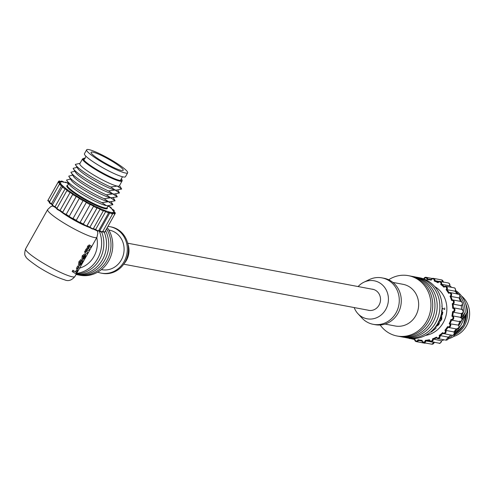 <?xml version="1.0" encoding="UTF-8"?>
<svg xmlns="http://www.w3.org/2000/svg" width="494" height="494" viewBox="0 0 494 494"><rect width="100%" height="100%" fill="white"/><g stroke="black" fill="none" stroke-linecap="round" stroke-linejoin="round"><path stroke-width="0.74" d="M65.819 182.607L66.165 182.712A30.529 4.23 29.3 0 0 63.905 182.076L61.874 181.082L62.571 181.829A30.529 4.23 29.3 0 0 61.244 181.786L59.576 181.014L60.639 181.983A30.529 4.23 29.3 0 0 60.336 182.545L59.058 181.99L60.503 183.175A30.529 4.23 29.3 0 0 61.25 184.299L60.354 183.941L62.182 185.312A30.529 4.23 29.3 0 0 63.924 186.923L65.548 188.263A30.529 4.23 29.3 0 0 68.172 190.252L70.383 191.82A30.529 4.23 29.3 0 0 73.705 194.043L76.354 195.735L76.267 196.439L66.19 214.408A31.091 4.31 29.3 0 0 69.259 216.279A2.26 0.315 29.3 0 0 70.79 217.465A2.26 0.315 29.3 0 0 73.001 218.484A2.26 0.315 29.3 0 0 73.038 218.49L72.42 218.694L73.038 218.49A31.091 4.31 29.3 0 0 76.28 220.312L76.428 220.942L76.28 220.312L76.428 220.942L79.238 222.59M61.676 182.008L62.559 181.823L60.978 181.706M60.639 181.983L59.651 182.422M59.99 183.854A31.091 4.31 -150.7 0 1 59.786 183.502L60.503 183.175M62.67 186.738A31.091 4.31 -150.7 0 1 61.602 185.738L62.182 185.312M67.098 190.283A31.091 4.31 -150.7 0 1 65.134 188.788L65.548 188.263M72.797 194.222A31.091 4.31 -150.7 0 1 70.136 192.438L70.383 191.82M76.354 195.735A30.529 4.23 29.3 0 0 80.145 198.051L79.343 198.31A31.091 4.31 -150.7 0 1 76.267 196.439A2.26 0.315 -150.7 0 1 74.001 195.303A2.26 0.315 -150.7 0 1 72.766 194.266A2.26 0.315 -150.7 0 1 72.822 194.235L73.686 194.043M72.766 194.333L62.738 212.204A2.26 0.315 29.3 0 0 62.682 212.235L72.766 194.266L73.649 194.019M80.145 198.051L83.054 199.749A30.529 4.23 29.3 0 0 87.061 201.997L90.019 203.584A30.529 4.23 29.3 0 0 93.971 205.609L96.787 206.986A30.529 4.23 29.3 0 0 100.406 208.647L102.888 209.715A30.529 4.23 29.3 0 0 105.938 210.901L107.908 211.586A30.529 4.23 29.3 0 0 110.174 212.222L99.541 231.167A30.529 4.23 -150.7 0 1 98.522 230.902M98.726 230.55A31.091 4.31 29.3 0 0 100.035 230.908L99.541 231.167L100.035 230.908A2.26 0.315 29.3 0 0 102.289 231.952A2.26 0.315 29.3 0 0 102.493 231.933L112.576 213.964A2.26 0.315 -150.7 0 1 110.113 212.939A31.091 4.31 -150.7 0 1 108.729 212.556M93.366 228.623A31.091 4.31 29.3 0 0 95.626 229.506L95.305 229.846A30.529 4.23 -150.7 0 1 93.063 228.988L97.818 231.124L98.572 230.828A2.26 0.315 29.3 0 1 98.362 230.846A2.26 0.315 29.3 0 1 95.626 229.506L105.71 211.537A31.091 4.31 -150.7 0 1 103.425 210.648M100.406 208.647L89.933 227.154L89.778 227.592L89.933 227.154L89.778 227.592L92.366 228.988M93.971 205.609L83.332 224.017L83.338 224.554L83.332 224.017L83.338 224.554L86.086 226.104M65.745 214.699L66.19 214.408A2.26 0.315 29.3 0 1 63.917 213.272A2.26 0.315 29.3 0 1 62.682 212.235C62.368 212.92 63.411 213.748 65.807 214.729A30.529 4.23 -150.7 0 0 69.259 216.841M69.518 216.996L69.259 216.279L69.518 216.996L72.285 218.694M67.857 190.141L67.005 190.406A2.26 0.315 -150.7 0 0 68.005 191.295A2.26 0.315 -150.7 0 0 70.136 192.438L60.052 210.401A31.091 4.31 29.3 0 0 62.707 212.185M63.652 186.812L62.454 186.96A2.26 0.315 -150.7 0 0 65.134 188.788L55.05 206.751A31.091 4.31 29.3 0 0 57.001 208.233M61.052 184.2L60.182 183.873L59.428 184.169A2.26 0.315 -150.7 0 0 61.602 185.738L51.518 203.707A31.091 4.31 29.3 0 0 52.531 204.652M60.188 182.465L58.885 181.922L58.131 182.218A2.26 0.315 -150.7 0 0 59.786 183.502L49.709 201.472A31.091 4.31 29.3 0 0 49.715 201.484M70.506 179.069L66.56 180.032A26.571 3.68 29.3 0 0 66.807 180.526L69.092 184.225A22.656 3.137 29.3 0 0 85.666 196.248A22.656 3.137 29.3 0 0 106.321 205.615A22.656 3.137 29.3 0 0 107.42 205.739A22.656 3.137 29.3 0 0 107.531 205.739M79.664 163.403L75.329 164.409A26.571 3.68 29.3 0 0 75.576 164.903L77.854 168.602A22.656 3.137 29.3 0 0 94.434 180.619A22.656 3.137 29.3 0 0 115.09 189.986L116.473 190.116L121.654 189.072L117.288 186.096A22.656 3.137 29.3 0 0 119.344 185.874L122.086 180.989A22.656 3.137 -150.7 0 1 120.017 181.199A22.656 3.137 -150.7 0 1 96.997 170.442A22.656 3.137 -150.7 0 1 82.572 158.821L79.83 163.699A22.656 3.137 29.3 0 0 94.255 175.327A22.656 3.137 29.3 0 0 117.282 186.084L110.736 187.016L115.102 189.986A22.656 3.137 29.3 0 0 116.189 190.116A22.656 3.137 29.3 0 0 116.3 190.11M121.654 189.072A26.571 3.68 29.3 0 0 121.407 188.578L119.529 185.54M77.083 167.349L73.137 168.318A26.571 3.68 29.3 0 0 73.384 168.812L75.668 172.505A22.656 3.137 29.3 0 0 92.242 184.528A22.656 3.137 29.3 0 0 112.898 193.895L114.281 194.019L119.462 192.975L115.096 190.005L108.544 190.925L112.91 193.895A22.656 3.137 29.3 0 0 113.997 194.019A22.656 3.137 29.3 0 0 114.108 194.019M119.462 192.975A26.571 3.68 29.3 0 0 119.215 192.487L117.708 190.042M72.698 175.16L68.752 176.13A26.571 3.68 29.3 0 0 68.999 176.624L71.284 180.316A22.656 3.137 29.3 0 0 87.858 192.339A22.656 3.137 29.3 0 0 108.513 201.706L109.896 201.83L115.077 200.786L110.712 197.816L117.269 196.884L112.904 193.914L106.352 194.827L110.718 197.804A22.656 3.137 29.3 0 0 111.805 197.927A22.656 3.137 29.3 0 0 111.916 197.921M117.269 196.884A26.571 3.68 29.3 0 0 117.022 196.39L115.516 193.951M115.077 200.786A26.571 3.68 29.3 0 0 114.83 200.298L113.324 197.853M68.999 176.624A26.571 3.68 29.3 0 0 104.16 198.736L108.526 201.706A22.656 3.137 29.3 0 0 109.612 201.83A22.656 3.137 29.3 0 0 109.724 201.83M112.891 204.695L108.519 201.725L101.968 202.639L106.334 205.615L107.704 205.739L112.891 204.695A26.571 3.68 29.3 0 0 112.644 204.201L111.131 201.762M66.807 180.526A26.571 3.68 29.3 0 0 101.968 202.639M74.89 171.257L70.945 172.221A26.571 3.68 29.3 0 0 71.192 172.715L73.476 176.414A22.656 3.137 29.3 0 0 90.05 188.43A22.656 3.137 29.3 0 0 110.705 197.804L104.16 198.736M71.192 172.715A26.571 3.68 29.3 0 0 106.352 194.827M73.384 168.812A26.571 3.68 29.3 0 0 108.544 190.925M75.576 164.903A26.571 3.68 29.3 0 0 110.736 187.016M110.174 212.222L111.508 212.476A30.529 4.23 29.3 0 0 112.836 212.513L112.638 213.822M97.034 207.937L87 225.807A2.26 0.315 29.3 0 1 87.006 225.875A2.26 0.315 29.3 0 1 86.802 225.894A2.26 0.315 29.3 0 1 85.104 225.165A2.26 0.315 29.3 0 1 83.332 224.017A31.091 4.31 29.3 0 1 80.139 222.38L79.392 222.528L80.139 222.38L90.223 204.411A2.26 0.315 -150.7 0 1 88.383 203.707A2.26 0.315 -150.7 0 1 86.364 202.342L76.28 220.312A2.26 0.315 29.3 0 0 77.996 221.51A2.26 0.315 29.3 0 0 79.954 222.38A2.26 0.315 29.3 0 0 80.139 222.38M83.054 199.749L83.122 200.527L73.038 218.49M87.061 201.997L86.364 202.342A31.091 4.31 -150.7 0 1 83.122 200.527A2.26 0.315 -150.7 0 1 80.911 199.52A2.26 0.315 -150.7 0 1 79.343 198.31L69.259 216.279M57.539 209.19L59.755 210.759L60.052 210.401A2.26 0.315 29.3 0 1 57.928 209.265A2.26 0.315 29.3 0 1 56.921 208.375A2.26 0.315 29.3 0 1 57.131 208.351M53.296 205.868L56.847 208.696A30.529 4.23 -150.7 0 1 54.92 207.208L55.05 206.751A2.26 0.315 29.3 0 1 52.376 204.93A2.26 0.315 29.3 0 1 52.58 204.905M52.333 205.016A30.529 4.23 -150.7 0 1 51.549 204.257L51.518 203.707A2.26 0.315 29.3 0 1 49.351 202.132A2.26 0.315 29.3 0 1 49.554 202.114M49.875 202.114L49.709 201.472A2.26 0.315 29.3 0 1 48.048 200.187A2.26 0.315 29.3 0 1 48.258 200.163M90.019 203.584L90.223 204.411A31.091 4.31 -150.7 0 0 93.415 206.054A2.26 0.315 -150.7 0 0 95.564 207.394A2.26 0.315 -150.7 0 0 97.09 207.906L87.006 225.875L86.252 226.172L83.258 224.511A30.529 4.23 -150.7 0 1 79.664 222.671M96.787 206.986L97.09 207.906A2.26 0.315 -150.7 0 0 97.083 207.838L96.787 206.986M102.888 209.715L103.37 210.796A2.26 0.315 -150.7 0 1 102.091 210.401A2.26 0.315 -150.7 0 1 100.016 209.19A31.091 4.31 -150.7 0 1 97.114 207.857M105.938 210.901L105.71 211.537A2.26 0.315 -150.7 0 0 108.649 212.858L98.572 230.828M60.601 181.977L61.244 181.786L59.404 180.946L58.65 181.242L48.573 199.212A2.26 0.315 29.3 0 0 48.566 199.261M63.417 182.335L63.905 182.076L63.417 182.335M112.836 212.513L113.589 212.401M67.82 183.737L68.141 183.398L67.82 183.737L68.141 183.398L65.801 182.187L66.165 182.712M113.441 212.315A30.529 4.23 29.3 0 0 113.743 211.753L113.96 212.587A31.091 4.31 -150.7 0 1 113.953 212.624M113.743 211.753L113.632 211.154L115.398 213.056A2.26 0.315 -150.7 0 1 113.984 212.599M113.781 211.302L112.823 210.006A30.529 4.23 29.3 0 1 113.577 211.129L113.743 211.772M111.971 209.024L110.156 207.375A30.529 4.23 29.3 0 1 111.897 208.987L113.138 210.864M110.156 207.375L108.532 206.035L108.402 206.492M438.647 323.082L438.351 324.57L436.955 325.503M435.85 326.367L436.227 326.565L438.777 324.737L439.586 322.347L438.703 321.606M367.697 310.108A10.738 9.843 -79.3 0 0 368.672 310.349A10.738 9.843 -79.3 0 0 379.046 305.15A10.738 9.843 -79.3 0 0 372.649 289.237A10.738 9.843 -79.3 0 0 371.649 289.107M354.179 307.564A19.334 17.71 -79.3 0 0 357.946 313.696A19.334 17.71 -79.3 0 0 385.758 309.435A19.334 17.71 -79.3 0 0 384.209 286.86A19.334 17.71 -79.3 0 0 363.874 282.222A19.334 17.71 -79.3 0 0 358.131 286.563M357.946 313.696L362.028 318.087A23.632 21.65 -79.3 0 0 373.198 324.317A23.632 21.65 -79.3 0 0 396.021 312.875A23.632 21.65 -79.3 0 0 381.936 277.869A23.632 21.65 -79.3 0 0 369.265 279.616L363.874 282.222M373.198 324.317L375.199 324.694A23.632 21.65 -79.3 0 0 398.022 313.252A23.632 21.65 -79.3 0 0 383.943 278.246L381.936 277.869M385.048 324.076L395.249 325.997A21.199 19.42 -79.3 0 0 415.726 315.728A21.199 19.42 -79.3 0 0 403.092 284.328L392.891 282.407M380.176 324.996A30.702 28.127 -79.3 0 0 397.059 336.006A30.702 28.127 -79.3 0 0 426.711 321.137A30.702 28.127 -79.3 0 0 408.415 275.658A30.702 28.127 -79.3 0 0 388.685 279.777M397.059 336.006L398.837 336.34A30.702 28.127 -79.3 0 0 428.496 321.477A30.702 28.127 -79.3 0 0 410.193 275.992L408.415 275.658M399.955 336.525A30.702 28.127 -79.3 0 0 401.066 336.76L403.295 337.18A30.702 28.127 -79.3 0 0 432.948 322.31A30.702 28.127 -79.3 0 0 414.651 276.831L412.422 276.412A30.702 28.127 -79.3 0 0 411.304 276.226M401.066 336.76A30.702 28.127 -79.3 0 0 430.725 321.897A30.702 28.127 -79.3 0 0 412.422 276.412M404.635 337.396A30.702 28.127 -79.3 0 0 405.969 337.68L408.192 338.1A30.702 28.127 -79.3 0 0 437.851 323.237A30.702 28.127 -79.3 0 0 419.548 277.752L417.325 277.332A30.702 28.127 -79.3 0 0 415.979 277.115M405.969 337.68A30.702 28.127 -79.3 0 0 435.622 322.817A30.702 28.127 -79.3 0 0 417.325 277.332M453.64 336.47A22.952 21.026 -79.3 0 0 466.453 325.892A22.952 21.026 -79.3 0 0 461.513 295.968M454.77 334.876A22.952 21.026 -79.3 0 0 464.496 325.521A22.952 21.026 -79.3 0 0 465.336 302.983M439.098 320.779L441.303 317.055L441.315 319.05L440.278 321.335L439.388 320.773L439.487 320.396M441.383 311.214L441.784 311.467M442.087 306.348L441.778 306.194M425.513 335.401A26.12 23.928 -79.3 0 0 443.266 322.644A26.12 23.928 -79.3 0 0 434.701 286.557M435.189 327.244L436.202 327.886L435.171 327.269M441.685 310.368L442.149 310.633A27.25 24.966 -79.3 0 0 442.291 308.071L444.674 309.51A27.25 24.966 -79.3 0 0 444.705 307.972M442.346 311.825A27.25 24.966 100.7 0 1 441.821 314.629L441.278 314.277M441.821 314.629L442.266 314.876A27.25 24.966 -79.3 0 0 442.809 312.091M440.278 321.335L441.778 319.186L441.661 315.752L441.019 315.345M441.315 319.05L440.426 318.482M440.549 320.242L439.901 319.822M439.586 322.347L439.166 321.903M434.38 328.294L434.059 329.473L433.571 329.165M434.059 329.473L432.979 329.788M431.256 332.085L435.263 328.85A27.25 24.966 -79.3 0 0 436.202 327.886M438.351 324.57L437.462 324.002M451.621 287.347A31.091 28.485 -79.3 0 0 449.787 285.847L441.587 284.303A31.091 28.485 100.7 0 1 444.211 286.545M421.851 340.916A31.091 28.485 100.7 0 1 419.079 340.545A31.091 28.485 100.7 0 1 418.523 340.434L417.992 339.742A30.529 27.967 -79.3 0 0 422.16 340.341A1.698 1.556 -79.3 0 0 425.038 341.237A1.698 1.556 -79.3 0 0 425.272 340.341A30.529 27.967 -79.3 0 0 429.477 339.742A1.698 1.556 -79.3 0 0 432.33 340.199A1.698 1.556 -79.3 0 0 432.509 338.872A30.529 27.967 -79.3 0 0 436.461 337.118A1.698 1.556 -79.3 0 0 439.185 337.155A1.698 1.556 -79.3 0 0 439.209 335.426A30.529 27.967 -79.3 0 0 442.643 332.635A1.698 1.556 -79.3 0 0 445.131 332.32A1.698 1.556 -79.3 0 0 444.915 330.245A30.529 27.967 -79.3 0 0 447.589 326.608A1.698 1.556 -79.3 0 0 449.775 326.015A1.698 1.556 -79.3 0 0 449.231 323.681A30.529 27.967 -79.3 0 0 450.973 319.445A1.698 1.556 -79.3 0 0 452.788 318.673A1.698 1.556 -79.3 0 0 451.874 316.179A30.529 27.967 -79.3 0 0 452.56 311.634A1.698 1.556 -79.3 0 0 454.017 309.077A1.698 1.556 -79.3 0 0 452.658 308.256A30.529 27.967 -79.3 0 0 452.238 303.711A1.698 1.556 -79.3 0 0 453.183 301.019A1.698 1.556 -79.3 0 0 451.528 300.445A30.529 27.967 -79.3 0 0 450.04 296.209A1.698 1.556 -79.3 0 0 450.466 293.51A1.698 1.556 -79.3 0 0 448.571 293.282A30.529 27.967 -79.3 0 0 446.107 289.651A1.698 1.556 -79.3 0 0 446.039 287.063A1.698 1.556 -79.3 0 0 443.97 287.255L444.23 286.563A2.26 2.069 100.7 0 1 447.008 289.675L446.107 289.651M434.201 342.435L431.719 344.195A2.26 2.069 -79.3 0 0 434.152 342.459L433.917 341.971L434.152 342.459L425.952 340.916L425.272 340.341M441.5 340.835A31.091 28.485 -79.3 0 0 444.001 339.767L441.537 340.835C440.568 343.12 439.722 343.898 439.005 343.157A2.26 2.069 -79.3 0 0 441.5 340.835L432.509 338.872M447.854 337.05L439.209 335.426M453.554 331.869L444.915 330.245M456.246 328.868L454.048 331.857C454.468 334.321 453.72 335.463 451.806 335.278A2.26 2.069 -79.3 0 0 454.011 331.845A31.091 28.485 -79.3 0 0 456.166 328.918A2.26 2.069 -79.3 0 0 458.321 325.089L449.231 323.681M459.618 321.069L459.729 321.662A2.26 2.069 -79.3 0 0 460.902 317.407L460.519 317.809L460.902 317.407L452.702 315.864L451.874 316.179M460.902 317.407A31.091 28.485 -79.3 0 0 461.458 313.733L461.205 313.264L461.458 313.733A2.26 2.069 -79.3 0 0 461.581 309.33L453.387 307.787L452.658 308.256M458.679 297.839L450.917 296.431A31.091 28.485 100.7 0 1 452.121 299.852L452.572 299.889A2.26 2.069 100.7 0 1 453.047 304.113L452.238 303.711M460.883 305.335L461.248 305.65A2.26 2.069 -79.3 0 0 460.766 301.426L452.572 299.889A2.26 2.069 100.7 0 0 452.121 299.858L451.528 300.445M448.571 293.282L448.953 292.621L449.985 292.541A2.26 2.069 100.7 0 1 450.917 296.431L450.04 296.209M438.055 282.778L438.141 282.099A2.26 2.069 100.7 0 1 441.587 284.303L440.704 284.47A1.698 1.556 -79.3 0 0 440.228 282.117A1.698 1.556 -79.3 0 0 438.055 282.778A30.529 27.967 -79.3 0 0 434.207 281.024L435.023 280.685A31.091 28.485 100.7 0 1 438.11 282.086M438.042 282.71L438.141 282.099M454.746 291.275L455.202 291.219A2.26 2.069 -79.3 0 0 453.906 287.78L445.712 286.236L444.23 286.563M439.104 281.45L435.023 280.685A2.26 2.069 100.7 0 0 433.374 278.363L431.077 279.579M456.981 329.004L453.548 336.599L461.155 324.793L466.984 312.659L461.729 320.476M453.548 336.599A26.571 24.342 100.7 0 1 448.151 338.915M461.563 320.748L458.735 325.626M452.164 335.315L451.769 336.26L452.455 335.296M454.319 332.604L456.666 329.004M458.722 325.602L461.112 321.224M451.769 336.26A26.571 24.342 100.7 0 1 448.398 337.89M462.39 304.23A26.571 24.342 100.7 0 1 463.415 311.986L461.371 314.906M459.5 297.561A26.571 24.342 100.7 0 1 461.575 301.778M461.007 317.463L463.415 311.986M459.834 295.77A26.571 24.342 100.7 0 1 465.2 312.325L461.427 317.821M455.277 291.176A26.571 24.342 100.7 0 1 458.531 294.183M462.007 319.433L465.2 312.325M455.561 290.453A26.571 24.342 100.7 0 1 466.984 312.659M458.321 325.089A31.091 28.485 -79.3 0 0 459.729 321.662L451.528 320.118L450.973 319.445M461.458 313.733L453.257 312.189L452.56 311.634M460.939 317.451L461.501 313.709C463.675 312.257 463.705 310.788 461.587 309.33A31.091 28.485 -79.3 0 0 461.248 305.65L453.047 304.113A31.091 28.485 100.7 0 1 453.387 307.787A2.26 2.069 100.7 0 1 453.257 312.189A31.091 28.485 100.7 0 1 452.702 315.864A2.26 2.069 100.7 0 1 451.528 320.118A31.091 28.485 100.7 0 1 450.12 323.545A2.26 2.069 100.7 0 1 447.984 327.361L447.965 327.355A31.091 28.485 100.7 0 1 445.816 330.301A2.26 2.069 100.7 0 1 442.859 333.413L451.806 335.278M457.024 293.868A31.091 28.485 -79.3 0 0 455.202 291.219L447.008 289.675A31.091 28.485 100.7 0 1 448.997 292.609M434.207 281.024A1.698 1.556 -79.3 0 0 433.182 278.906A1.698 1.556 -79.3 0 0 431.225 280.147L431.139 279.542A2.26 2.069 100.7 0 1 433.374 278.363L441.568 279.9L443.266 282.278M423.747 278.919A2.26 2.069 100.7 0 1 427.767 279.061A31.091 28.485 100.7 0 1 430.583 279.431L427.755 279.061L427.057 279.548A30.529 27.967 -79.3 0 1 431.225 280.147L431.139 279.542M447.984 327.361L447.589 326.608M442.859 333.413L442.643 332.635M436.505 337.871L437.659 338.575A2.26 2.069 100.7 0 1 436.505 337.871L436.461 337.118M429.354 340.434L430.811 341.62A2.26 2.069 100.7 0 1 429.354 340.434L429.477 339.742M421.895 340.916L422.16 340.341L421.895 340.916A2.26 2.069 100.7 0 0 425.952 340.916A31.091 28.485 100.7 0 0 429.323 340.44M421.888 341.07L418.523 340.434A2.26 2.069 100.7 0 1 414.639 339.292L415.009 338.872A1.698 1.556 -79.3 0 0 417.813 340.199A1.698 1.556 -79.3 0 0 417.992 339.742M414.639 339.292L415.009 338.872L414.639 339.292M97.886 159.568A23.514 3.26 -150.7 0 1 86.641 149.805A23.514 3.26 -150.7 0 1 116.417 163.057A23.514 3.26 -150.7 0 1 127.662 172.82A23.514 3.26 -150.7 0 1 97.886 159.568M127.662 172.82L125.47 176.728A23.514 3.26 -150.7 0 1 95.694 163.477A23.514 3.26 -150.7 0 1 84.449 153.708L86.641 149.805M84.134 225.165A20.915 2.896 -150.7 0 1 67.345 216.008A20.915 2.896 -150.7 0 1 64.751 214.297M62.695 212.858A20.915 2.896 -150.7 0 1 61.417 211.901M107.927 226.419A23.632 21.65 100.7 0 1 109.971 226.69L111.082 226.9A23.632 21.65 100.7 0 1 127.477 242.498L128.273 245.296A18.204 16.679 100.7 0 1 126.495 260.252A18.204 16.679 100.7 0 1 125.044 262.462L123.284 264.778A23.632 21.65 100.7 0 1 102.344 273.349L101.227 273.139A23.632 21.65 100.7 0 1 97.719 272.138M127.477 242.498A23.632 21.65 100.7 0 1 125.167 261.906A23.632 21.65 100.7 0 1 123.284 264.778M109.971 226.69A23.632 21.65 100.7 0 1 124.05 261.697A23.632 21.65 100.7 0 1 101.227 273.139M108.841 230.05L109.322 230.136A20.124 18.439 100.7 0 1 121.314 259.949A20.124 18.439 100.7 0 1 101.875 269.693L101.4 269.607M107.272 227.586A29.621 27.139 100.7 0 1 108.686 260.912A29.621 27.139 100.7 0 1 80.071 275.257L78.293 274.917A29.621 27.139 100.7 0 1 77.181 274.683M106.556 228.858A29.621 27.139 100.7 0 1 106.902 260.579A29.621 27.139 100.7 0 1 78.293 274.917M104.277 232.31A29.621 27.139 100.7 0 1 102.449 259.739A29.621 27.139 100.7 0 1 76.101 274.398M105.555 230.642A29.621 27.139 100.7 0 1 104.672 260.159A29.621 27.139 100.7 0 1 76.064 274.497L76.045 274.497M99.263 231.124A29.621 27.139 100.7 0 1 97.546 258.819A29.621 27.139 100.7 0 1 76.663 273.392M101.77 232.229A29.621 27.139 100.7 0 1 99.776 259.239A29.621 27.139 100.7 0 1 76.323 274.003M96.768 237.571A24.99 22.891 100.7 0 1 93.928 256.503A24.99 22.891 100.7 0 1 79.62 268.125M114.41 162.68A18.432 2.556 -150.7 0 1 123.222 170.331A18.432 2.556 -150.7 0 1 99.887 159.945A18.432 2.556 -150.7 0 1 91.081 152.294A18.432 2.556 -150.7 0 1 114.41 162.68M82.912 260.721L81.504 263.148L80.139 264.475L80.337 262.468L81.652 260.128L80.818 259.591L78.904 261.715L78.472 265.105L79.491 265.71L81.942 263.253L82.912 260.721L82.084 260.19L81.22 261.159M77.756 265.97L76.366 268.452L77.194 268.983L77.657 269.242L79.052 266.754L77.756 265.97L78.589 266.501L77.194 268.983M72.853 270.267L72.155 271.509L75.965 273.837L77.854 270.484L76.638 269.736L75.459 271.848L72.853 270.267L73.699 270.811L73.001 272.046M82.22 255.799L81.893 258.967L82.936 259.578L85.24 257.386L85.666 254.274L84.838 253.743L82.22 255.799L83.06 256.33L82.936 259.578M83.06 256.33L85.857 254.348L84.838 253.743M87.926 252.533L87.172 252.107L87.037 250.526L87.778 249.921L89 250.612L89.692 249.377L89.037 248.982L88.821 247.352L89.562 246.765L90.773 247.463L91.464 246.222L90.63 245.691L89.253 244.919L87.629 246.16L87.142 248.074L85.839 249.353L85.345 250.94L84.4 252.026L87.228 253.768L87.926 252.533L86.925 251.909M89.692 249.377L88.753 248.778M87.802 226.709A20.915 2.896 -150.7 0 1 86.493 226.184M77.854 270.484L76.638 269.736M77.465 270.267L76.286 272.373L75.459 271.848M76.286 272.373L73.699 270.811M79.052 266.754L78.589 266.501M81.652 260.128L79.738 262.252L78.904 261.715M79.738 262.252L79.491 265.71M82.047 261.69L81.337 261.233M81.504 263.148L80.676 262.617M91.464 246.222L89.544 245.036M90.371 245.567L89.253 244.919M90.087 245.45L88.469 246.697L87.629 246.16M88.469 246.697L87.969 248.606L87.142 248.074M87.969 248.606L86.678 249.884L85.839 249.353M86.678 249.884L86.178 251.471L85.345 250.94M86.178 251.471L85.092 250.785M85.931 251.323L85.234 252.558M84.949 255.497L84.82 257.238L83.597 258.343L83.634 256.59L85.079 255.546M84.82 257.238L83.992 256.707M84.845 158.321A22.088 3.063 29.3 0 0 94.44 168.127A22.088 3.063 29.3 0 0 119.851 180.427A22.088 3.063 29.3 0 0 121.326 178.797M68.685 183.57L67.561 185.577A22.656 3.137 29.3 0 0 81.979 197.199A22.656 3.137 29.3 0 0 105.006 207.955A22.656 3.137 29.3 0 0 107.068 207.746L108.205 205.726M107.142 207.622A23.218 3.217 -150.7 0 1 105.173 208.727A23.218 3.217 -150.7 0 1 79.448 196.408A23.218 3.217 -150.7 0 1 67.629 185.448M61.244 181.687A2.26 0.315 -150.7 0 1 60.953 181.31L60.824 181.545M59.793 182.218A2.26 0.315 -150.7 0 1 58.65 181.242M103.876 232.229L102.629 231.692M102.863 231.272A2.26 0.315 29.3 0 0 104.592 232.019A2.26 0.315 29.3 0 0 104.796 232.001L114.88 214.032A2.26 0.315 -150.7 0 1 112.928 213.297A31.091 4.31 -150.7 0 1 112.546 213.309M101.573 232.161L98.504 230.92M97.645 231.056L95.33 229.864M87.037 225.826A31.091 4.31 29.3 0 0 89.933 227.154A2.26 0.315 29.3 0 0 93.082 228.784A2.26 0.315 29.3 0 0 93.286 228.759L103.37 210.796A2.26 0.315 -150.7 0 0 103.246 210.574M65.702 214.674L63.053 212.982M93.286 228.759L92.532 229.055L89.747 227.592A30.529 4.23 -150.7 0 1 86.648 226.159M76.286 220.861A30.529 4.23 -150.7 0 1 72.562 218.774M62.627 212.698A30.529 4.23 -150.7 0 1 59.786 210.784C57.162 209.549 56.211 208.74 56.921 208.375L67.005 190.406M52.327 205.035L50.623 203.238M64.881 182.416L65.628 182.119L68.678 183.583A30.529 4.23 29.3 0 0 68.141 183.398M108.532 206.035A30.529 4.23 29.3 0 0 108.18 205.763L108.544 206.035C111.002 207.289 111.842 208.048 111.076 208.314M113.972 211.339L114.102 211.105A2.26 0.315 -150.7 0 1 113.651 211.062M455.9 333.228A22.656 20.754 -79.3 0 0 463.372 325.206A22.656 20.754 -79.3 0 0 466.49 313.826M443.229 282A2.26 2.069 -79.3 0 0 441.568 279.9M449.787 285.847A2.26 2.069 -79.3 0 0 448.243 282.945L449.379 283.593L449.824 285.865L451.639 287.354M410.742 338.452A2.26 2.069 100.7 0 1 408.797 338.205L414.59 339.514M436.486 337.884A31.091 28.485 100.7 0 1 433.306 339.292A2.26 2.069 100.7 0 1 430.811 341.62L439.005 343.157M442.852 333.419A31.091 28.485 100.7 0 1 440.08 335.673A2.26 2.069 100.7 0 1 437.659 338.575L445.86 340.119A2.26 2.069 -79.3 0 0 448.274 337.217A31.091 28.485 -79.3 0 0 450.886 335.105M449.003 292.615A2.26 2.069 100.7 0 1 449.985 292.541L458.179 294.084C460 294.856 460.322 296.153 459.154 297.981L460.377 301.451M414.59 339.279A31.091 28.485 100.7 0 1 412.861 338.544L414.59 339.279M434.93 342.391L434.17 342.459A31.091 28.485 -79.3 0 0 434.918 342.391M460.303 301.34A31.091 28.485 -79.3 0 0 459.117 297.975A2.26 2.069 -79.3 0 0 458.179 294.084M430.583 279.431A31.091 28.485 100.7 0 1 431.095 279.536L430.583 279.431M414.096 338.52A30.529 27.967 -79.3 0 0 415.009 338.872M443.97 287.255A30.529 27.967 -79.3 0 0 440.704 284.47M427.057 279.548A1.698 1.556 -79.3 0 0 424.025 279.017M425.612 343.046L424.488 343.157A2.26 2.069 -79.3 0 0 425.587 343.046M39.112 260.616A28.269 3.915 29.3 0 0 74.897 276.541C71.673 280.388 68.271 281.487 64.683 279.851C56.989 277.498 48.14 273.157 38.131 266.834C29.455 260.851 25.348 257.399 25.811 256.479C24.465 255.583 24.391 253.052 25.595 248.877A28.269 3.915 29.3 0 0 39.112 260.616M63.887 213.822A21.483 2.976 29.3 0 0 67.122 215.964A21.483 2.976 29.3 0 0 84.937 225.628M86.11 226.135A21.483 2.976 29.3 0 0 89.272 227.376M97.374 230.988L97.849 233.069L96.948 237.25A28.269 3.915 -150.7 0 1 61.163 221.324A28.269 3.915 -150.7 0 1 47.646 209.586L25.595 248.877M60.07 210.994A21.483 2.976 29.3 0 0 62.985 213.192M122.086 180.989L122.16 180.094L121.345 178.754M63.874 182.051L61.707 181.014L60.953 181.31M104.796 232.001L104.043 232.297L102.258 231.495M102.493 231.933L101.739 232.229L99.578 231.192M79.985 222.559L79.404 222.658L76.243 220.799M72.643 218.78L72.457 218.762C70.376 217.928 69.29 217.181 69.185 216.52M62.454 186.96L52.376 204.93C51.784 205.337 52.623 206.097 54.902 207.208M59.428 184.169L49.351 202.132C48.813 202.521 49.536 203.225 51.512 204.244M58.131 182.218L48.048 200.187C47.375 200.385 47.961 201.021 49.814 202.089M115.398 213.056L114.941 213.871M69.438 216.952L65.758 214.711M72.476 218.731L76.366 220.911M62.979 212.933L59.768 210.777M79.466 222.578L83.295 224.542M86.252 225.98L89.754 227.592M108.649 212.858L108.025 211.654M112.576 213.964L111.601 212.525M63.831 182.033L65.998 182.644M114.88 214.032L113.515 212.352M113.879 212.852L114.028 212.352M114.102 211.105C114.633 210.71 113.91 210.006 111.94 208.999M85.184 158.339L82.572 158.821M441.84 315.82L440.92 315.24M438.474 321.409L439.357 321.971M123.722 264.197L369.673 310.479M127.674 243.196L373.625 289.478M466.54 313.715L463.421 325.2L455.869 333.277M448.243 282.945L440.043 281.401L438.067 282.13M432.25 278.474L426.143 277.325L423.654 279.085M458.352 325.101C459.71 326.67 459.074 327.96 456.45 328.973L447.965 327.355M431.719 344.195L423.519 342.657L421.845 340.86M424.488 343.157L416.294 341.62L414.596 339.242M453.906 287.78C455.264 287.848 455.709 288.996 455.24 291.238L457.253 294.202M460.766 301.426C462.798 302.513 462.971 303.921 461.285 305.65M461.285 305.644L461.631 309.38M460.927 317.414C462.588 319.439 462.193 320.859 459.735 321.662M459.784 321.631L458.358 325.114M451.121 334.932L448.317 337.217L445.86 340.119M85.987 156.283L83.881 160.037M96.948 237.25L74.897 276.541M122.469 176.753L120.363 180.514M52.772 205.961L50.759 206.634L47.646 209.586"/></g></svg>
